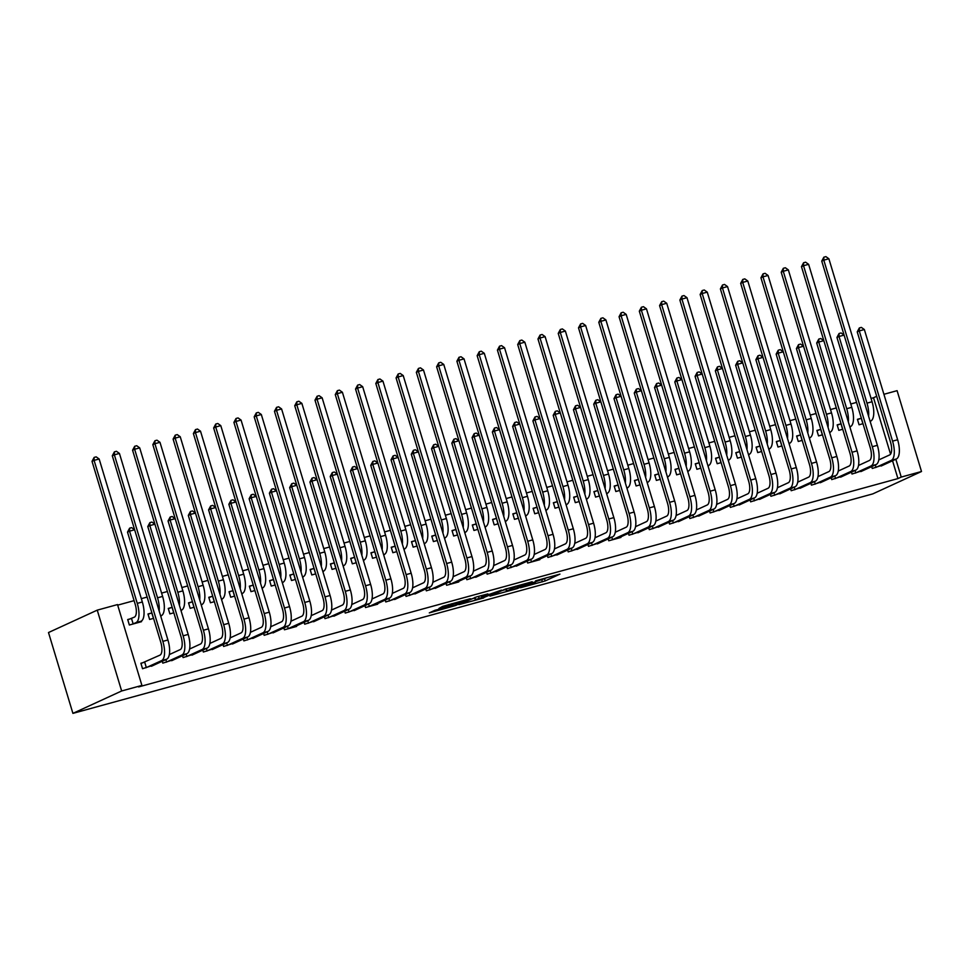 <?xml version="1.0" encoding="UTF-8"?>
<svg xmlns="http://www.w3.org/2000/svg" width="970" height="970" viewBox="0 0 970 970"><rect width="100%" height="100%" fill="white"/><g stroke="black" fill="none" stroke-linecap="round" stroke-linejoin="round"><path stroke-width="1.45" d="M520.441 587.759L545.201 580.921L559.957 574.119L535.525 580.836L543.358 579.078L527.983 584.304L535.319 582.873L520.441 587.759M435.009 610.251L429.298 612.882L455.573 605.522L470.329 598.708L442.708 606.347L438.949 608.445L465.309 600.442L455.282 605.134L435.009 610.251M141.911 685.414L121.65 690.979L97.242 610.142L117.515 604.577L141.911 685.414L138.613 686.93L897.929 478.586L901.227 477.07L895.843 459.234M121.65 690.979L72.908 713.374L872.757 493.9L921.5 471.505L901.227 477.07M489.995 596.077L517.446 588.535L532.203 581.733L504.594 589.372L489.995 596.077M483.715 597.944L458.895 604.662L476.452 596.938L487.837 593.907L482.939 596.55L501.466 590.136L483.606 597.617M97.242 610.142L48.5 632.537L72.908 713.374M162.245 661.249L162.814 663.14L174.806 659.224M151.272 613.088L147.974 613.986L149.623 619.442L153.551 618.375M160.79 616.386L161.614 615.513M202.779 650.118L203.36 652.022L215.34 648.105M191.805 601.958L188.519 602.867L190.168 608.323L194.097 607.244M201.336 605.256L202.148 604.395M243.325 639L243.894 640.891L255.886 636.975M232.351 590.839L229.053 591.736L230.702 597.205L234.631 596.126M241.869 594.137L242.694 593.276M283.858 627.869L284.44 629.772L296.602 626.438L296.42 625.856M272.885 579.708L269.599 580.618L271.248 586.074L275.177 584.995M282.415 583.006L283.228 582.145M324.404 616.75L324.974 618.642L336.966 614.737M313.431 568.59L310.133 569.487L311.782 574.955L315.711 573.876M322.949 571.888L323.774 571.027M364.938 605.632L365.52 607.523L377.682 604.189L377.5 603.607M353.965 557.459L350.679 558.368L352.328 563.825L356.257 562.745M363.495 560.769L364.308 559.896M405.484 594.501L406.054 596.392L418.046 592.488M394.511 546.34L391.213 547.238L392.862 552.706L396.791 551.627M404.029 549.638L404.854 548.778M446.018 583.382L446.6 585.274L458.761 581.939L458.58 581.357M435.045 535.21L431.759 536.119L433.408 541.575L437.337 540.508M444.575 538.52L445.388 537.647M486.564 572.251L487.134 574.155L499.126 570.239M475.591 524.091L472.293 525L473.942 530.457L477.87 529.377M485.109 527.389L485.934 526.528M527.098 561.133L527.68 563.024L539.841 559.69L539.659 559.108M516.125 512.972L512.839 513.87L514.488 519.338L518.416 518.259M525.655 516.27L526.467 515.409M567.644 550.002L568.214 551.906L580.205 547.989M556.671 501.842L553.373 502.751L555.022 508.207L558.95 507.128M566.189 505.14L567.013 504.279M608.178 538.883L608.76 540.775L620.921 537.441L620.739 536.859M597.205 490.723L593.919 491.62L595.568 497.089L599.496 496.009M606.735 494.021L607.547 493.16M648.724 527.765L649.294 529.656L661.285 525.74M637.751 479.592L634.453 480.502L636.102 485.958L640.03 484.879M647.269 482.902L648.093 482.029M689.258 516.634L689.84 518.526L701.819 514.621M678.285 468.474L674.999 469.371L676.648 474.839L680.576 473.76M687.815 471.772L688.627 470.911M729.804 505.515L730.374 507.407L742.365 503.491M718.831 457.343L715.533 458.252L717.182 463.708L721.11 462.629M728.349 460.653L729.173 459.78M770.338 494.385L770.92 496.288L782.899 492.372M759.364 446.224L756.079 447.121L757.728 452.59L761.656 451.511M768.895 449.522L769.707 448.661M810.884 483.266L811.453 485.158L823.445 481.241M799.91 435.106L796.612 436.003L798.261 441.459L802.19 440.392M809.429 438.404L810.253 437.543M851.418 472.135L851.999 474.039L863.979 470.123M840.444 423.975L837.159 424.884L838.807 430.34L842.736 429.261M849.975 427.273L850.787 426.412M897.929 478.586L892.545 460.75M890.557 454.154L873.521 397.748L871.048 398.428M856.571 402.404L850.775 403.993M836.298 407.958L830.514 409.546M816.025 413.523L810.241 415.111M795.764 419.088L789.968 420.677M775.491 424.654L769.695 426.242M755.218 430.207L749.434 431.795M734.945 435.772L729.161 437.361M714.684 441.338L708.888 442.926M694.411 446.891L688.615 448.492M674.138 452.457L668.354 454.045M653.865 458.022L648.081 459.61M633.604 463.587L627.808 465.176M613.331 469.14L607.535 470.729M593.058 474.706L587.274 476.294M572.785 480.271L567.001 481.86M552.524 485.825L546.728 487.425M532.251 491.39L526.455 492.978M511.978 496.955L506.195 498.544M491.705 502.521L485.921 504.109M471.444 508.074L465.649 509.662M451.171 513.639L445.375 515.228M430.898 519.205L425.115 520.793M410.625 524.758L404.842 526.358M390.364 530.323L384.569 531.912M370.091 535.889L364.296 537.477M349.818 541.454L344.035 543.042M329.545 547.007L323.762 548.596M309.284 552.573L303.489 554.161M289.012 558.138L283.216 559.726M268.738 563.691L262.955 565.292M248.465 569.257L242.682 570.845M228.205 574.822L222.409 576.41M207.932 580.387L202.136 581.976M187.659 585.941L181.875 587.529M167.386 591.506L161.602 593.094M147.125 597.071L141.329 598.66M134.09 600.648L117.685 605.147M860.717 418.409L857.419 419.319L859.068 424.775L862.997 423.696M870.236 421.72L871.06 420.847M871.69 466.582L872.26 468.474L884.252 464.557M820.171 429.54L816.885 430.437L818.534 435.906L822.463 434.827M829.702 432.838L830.514 431.977M831.157 477.701L831.726 479.592L843.718 475.688M779.637 440.659L776.339 441.568L777.988 447.024L781.917 445.945M789.156 443.957L789.98 443.096M790.611 488.832L791.18 490.723L803.172 486.807M739.091 451.79L735.806 452.687L737.455 458.155L741.383 457.076M748.622 455.088L749.434 454.227M750.077 499.95L750.647 501.842L762.638 497.925M698.558 462.908L695.26 463.818L696.909 469.274L700.837 468.195M708.076 466.206L708.9 465.345M709.531 511.069L710.101 512.972L722.092 509.056M658.012 474.039L654.726 474.936L656.375 480.405L660.303 479.325M667.542 477.337L668.354 476.476M668.997 522.199L669.567 524.091L681.558 520.175M617.478 485.158L614.18 486.067L615.829 491.523L619.757 490.444M626.996 488.456L627.82 487.595M628.451 533.318L629.021 535.222L641.012 531.305M576.932 496.276L573.646 497.186L575.295 502.642L579.223 501.563M586.462 499.586L587.274 498.713M587.917 544.449L588.487 546.34L600.478 542.424M536.398 507.407L533.1 508.304L534.749 513.773L538.677 512.693M545.916 510.705L546.74 509.844M547.371 555.567L547.941 557.459L559.933 553.555M495.852 518.526L492.566 519.435L494.215 524.891L498.143 523.812M505.382 521.836L506.195 520.963M506.837 566.698L507.407 568.59L519.399 564.673M455.318 529.656L452.02 530.554L453.669 536.022L457.597 534.943M464.836 532.954L465.661 532.093M466.291 577.817L466.861 579.708L478.853 575.804M414.772 540.775L411.486 541.684L413.135 547.141L417.064 546.062M424.302 544.073L425.115 543.212M425.757 588.935L426.327 590.839L438.319 586.923M374.238 551.906L370.94 552.803L372.589 558.271L376.518 557.192M383.756 555.204L384.581 554.343M385.211 600.066L385.781 601.958L397.773 598.041M333.692 563.024L330.406 563.934L332.055 569.39L335.984 568.311M343.222 566.322L344.035 565.462M344.677 611.185L345.247 613.088L357.239 609.172M293.158 574.155L289.86 575.052L291.509 580.509L295.438 579.442M302.676 577.453L303.501 576.58M304.131 622.316L304.701 624.207L316.693 620.291M252.612 585.274L249.326 586.171L250.975 591.639L254.904 590.56M262.142 588.572L262.955 587.711M263.597 633.434L264.167 635.326L276.159 631.421M212.078 596.392L208.78 597.302L210.429 602.758L214.358 601.679M221.596 599.702L222.421 598.829M223.052 644.565L223.621 646.456L235.613 642.54M171.532 607.523L168.246 608.42L169.895 613.889L173.824 612.81M181.063 610.821L181.875 609.96M182.518 655.684L183.087 657.575L195.079 653.671M130.999 618.642L127.7 619.551L129.35 625.007L141.511 621.673L141.341 621.079M144.19 662.34L140.892 663.237L142.541 668.706L154.533 664.789M873.521 397.748L876.674 396.293M883.912 394.293L897.092 390.667L921.5 471.505M543.224 579.211L547.177 577.526M501.963 590.572L505.916 589.493M513.591 589.542L528.48 582.934L515.7 586.862L506.437 591.215L513.591 589.542M505.903 588.887L506.437 591.215M474.657 598.066L471.02 599.06M475.615 599.545L489.801 594.974L475.615 599.545L474.961 597.387M474.827 597.423L475.191 599.824M857.504 419.598L861.336 418.179M862.985 423.635L862.366 423.878M858.511 465.479L869.399 460.471A11.434 4.498 -105.3 0 0 870.236 447.655L836.952 337.439L839.062 333.51L841.087 332.952L844.094 335.099L821.748 261.1L823.857 257.183L825.882 256.626L828.877 258.76L872.054 401.75A17.145 6.741 74.7 0 1 870.805 420.98L870.114 421.295M828.877 258.76L823.809 260.154L866.986 403.144A17.145 6.741 74.7 0 1 868.611 416.3M823.857 257.183L823.809 260.154L821.748 261.1M861.227 418.228L862.876 423.684M881.136 466.036L896.389 458.98L891.321 460.374L875.558 467.564M878.784 459.913L889.672 454.918A11.434 4.498 -105.3 0 0 890.509 442.09L857.225 331.873L859.335 327.957L861.36 327.399L864.355 329.533L897.638 439.749A17.145 6.741 74.7 0 1 896.389 458.98M864.355 329.533L859.287 330.928L892.57 441.144A17.145 6.741 74.7 0 1 891.321 460.374M859.335 327.957L859.287 330.928L857.225 331.873M875.328 464.909L876.068 467.382M837.243 425.151L841.063 423.745M842.712 429.201L842.093 429.443M838.238 471.044L849.126 466.036A11.434 4.498 -105.3 0 0 849.962 453.22L816.691 343.004L818.789 339.076L820.826 338.518L823.821 340.664L801.475 266.665L803.584 262.749L805.609 262.191L808.616 264.325L851.781 407.315A17.145 6.741 74.7 0 1 850.532 426.545L849.841 426.861M808.616 264.325L803.548 265.719L846.713 408.709A17.145 6.741 74.7 0 1 848.338 421.865M803.584 262.749L803.548 265.719L801.475 266.665M840.966 423.793L842.615 429.249M816.97 430.716L820.79 429.298M822.439 434.766L821.82 434.996M817.977 476.597L828.865 471.602A11.434 4.498 -105.3 0 0 829.689 458.774L796.418 348.557L798.528 344.641L800.553 344.083L803.548 346.217L781.214 272.231L783.311 268.302L785.348 267.756L788.343 269.89L831.508 412.88A17.145 6.741 74.7 0 1 830.259 432.111L829.58 432.426M788.343 269.89L783.275 271.285L826.44 414.263A17.145 6.741 74.7 0 1 828.065 427.43M783.311 268.302L783.275 271.285L781.214 272.231M820.693 429.346L822.342 434.815M860.863 471.602L876.116 464.545L871.048 465.939L855.285 473.13M877.365 445.315L872.297 446.709L839.026 336.493L844.094 335.099L877.365 445.315A17.145 6.741 74.7 0 1 876.116 464.545M872.297 446.709A17.145 6.741 74.7 0 1 871.048 465.939M839.062 333.51L839.026 336.493L836.952 337.439M855.055 470.474L855.807 472.948M840.602 477.167L855.843 470.111L850.775 471.493L835.012 478.695M857.092 450.88L852.024 452.262L818.753 342.046L823.821 340.664L857.092 450.88A17.145 6.741 74.7 0 1 855.843 470.111M852.024 452.262A17.145 6.741 74.7 0 1 850.775 471.493M818.789 339.076L818.753 342.046L816.691 343.004M834.782 476.027L835.534 478.501M796.697 436.282L800.529 434.863M802.178 440.332L801.559 440.562M797.704 482.163L808.592 477.155A11.434 4.498 -105.3 0 0 809.429 464.339L776.145 354.123L778.255 350.206L780.28 349.649L783.275 351.783L760.941 277.796L763.051 273.867L765.075 273.31L768.07 275.456L811.247 418.434A17.145 6.741 74.7 0 1 809.998 437.676L809.307 437.991M768.07 275.456L763.002 276.838L806.179 419.828A17.145 6.741 74.7 0 1 807.792 432.984M763.051 273.867L763.002 276.838L760.941 277.796M800.42 434.912L802.069 440.368M776.424 441.835L780.256 440.428M781.905 445.885L781.286 446.127M777.431 487.728L788.319 482.72A11.434 4.498 -105.3 0 0 789.156 469.904L755.872 359.688L757.982 355.76L760.007 355.202L763.014 357.348L740.668 283.349L742.777 279.433L744.802 278.875L747.797 281.009L790.974 423.999A17.145 6.741 74.7 0 1 789.726 443.229L789.034 443.545M747.797 281.009L742.729 282.403L785.906 425.393A17.145 6.741 74.7 0 1 787.531 438.549M742.777 279.433L742.729 282.403L740.668 283.349M780.147 440.477L781.796 445.933M820.329 482.72L835.582 475.676L830.514 477.058L814.751 484.26M836.831 456.433L831.763 457.828L798.48 347.612L803.548 346.217L836.831 456.433A17.145 6.741 74.7 0 1 835.582 475.676M831.763 457.828A17.145 6.741 74.7 0 1 830.514 477.058M798.528 344.641L798.48 347.612L796.418 348.557M814.521 481.593L815.261 484.066M800.056 488.286L815.309 481.229L810.241 482.623L794.478 489.814M816.558 461.999L811.49 463.393L778.207 353.177L783.275 351.783L816.558 461.999A17.145 6.741 74.7 0 1 815.309 481.229M811.49 463.393A17.145 6.741 74.7 0 1 810.241 482.623M778.255 350.206L778.207 353.177L776.145 354.123M794.248 487.158L794.988 489.632M756.163 447.4L759.983 445.982M761.632 451.45L761.013 451.68M757.158 493.281L768.046 488.286A11.434 4.498 -105.3 0 0 768.883 475.458L735.612 365.241L737.709 361.325L739.746 360.767L742.741 362.901L720.395 288.914L722.504 284.998L724.529 284.44L727.536 286.574L770.701 429.564A17.145 6.741 74.7 0 1 769.452 448.795L768.761 449.11M727.536 286.574L722.468 287.969L765.633 430.947A17.145 6.741 74.7 0 1 767.258 444.114M722.504 284.998L722.468 287.969L720.395 288.914M759.886 446.03L761.535 451.499M779.783 493.851L795.036 486.794L789.968 488.189L774.205 495.379M796.285 467.564L791.217 468.946L757.946 358.73L763.014 357.348L796.285 467.564A17.145 6.741 74.7 0 1 795.036 486.794M791.217 468.946A17.145 6.741 74.7 0 1 789.968 488.189M757.982 355.76L757.946 358.73L755.872 359.688M773.975 492.724L774.727 495.185M735.89 452.966L739.71 451.547M741.359 457.015L740.74 457.246M736.897 498.847L747.785 493.851A11.434 4.498 -105.3 0 0 748.61 481.023L715.339 370.807L717.448 366.89L719.473 366.333L722.468 368.467L700.134 294.48L702.231 290.551L704.269 289.994L707.263 292.14L750.428 435.13A17.145 6.741 74.7 0 1 749.179 454.36L748.5 454.675M707.263 292.14L702.195 293.522L745.36 436.512A17.145 6.741 74.7 0 1 746.985 449.668M702.231 290.551L702.195 293.522L700.134 294.48M739.613 451.596L741.262 457.064M759.522 499.404L774.763 492.36L769.695 493.742L753.932 500.944M776.012 473.13L770.944 474.512L737.673 364.296L742.741 362.901L776.012 473.13A17.145 6.741 74.7 0 1 774.763 492.36M770.944 474.512A17.145 6.741 74.7 0 1 769.695 493.742M737.709 361.325L737.673 364.296L735.612 365.241M753.702 498.277L754.454 500.75M715.617 458.531L719.449 457.112M721.098 462.569L720.48 462.811M716.624 504.412L727.512 499.404A11.434 4.498 -105.3 0 0 728.349 486.588L695.066 376.372L697.175 372.444L699.2 371.898L702.195 374.032L679.861 300.033L681.971 296.117L683.995 295.559L686.99 297.693L730.168 440.683A17.145 6.741 74.7 0 1 728.919 459.913L728.227 460.229M686.99 297.693L681.922 299.087L725.099 442.077A17.145 6.741 74.7 0 1 726.712 455.233M681.971 296.117L681.922 299.087L679.861 300.033M719.34 457.161L720.989 462.617M695.344 464.084L699.176 462.678M700.825 468.134L700.207 468.377M696.351 509.977L707.239 504.97A11.434 4.498 -105.3 0 0 708.076 492.154L674.793 381.938L676.902 378.009L678.927 377.451L681.934 379.597L659.588 305.598L661.698 301.682L663.722 301.124L666.717 303.258L709.894 446.248A17.145 6.741 74.7 0 1 708.646 465.479L707.954 465.794M666.717 303.258L661.649 304.653L704.826 447.643A17.145 6.741 74.7 0 1 706.451 460.798M661.698 301.682L661.649 304.653L659.588 305.598M699.067 462.726L700.716 468.183M675.084 469.65L678.903 468.231M680.552 473.7L679.934 473.93M676.078 515.531L686.966 510.535A11.434 4.498 -105.3 0 0 687.803 497.707L654.532 387.491L656.629 383.574L658.666 383.017L661.661 385.151L639.315 311.164L641.425 307.235L643.449 306.69L646.456 308.824L689.621 451.814A17.145 6.741 74.7 0 1 688.373 471.044L687.681 471.359M646.456 308.824L641.388 310.218L684.553 453.196A17.145 6.741 74.7 0 1 686.178 466.364M641.425 307.235L641.388 310.218L639.315 311.164M678.806 468.28L680.455 473.748M654.811 475.215L658.63 473.796M660.279 479.265L659.661 479.495M655.817 521.096L666.705 516.088A11.434 4.498 -105.3 0 0 667.53 503.272L634.259 393.056L636.369 389.14L638.393 388.582L641.388 390.716L619.054 316.729L621.152 312.801L623.189 312.243L626.183 314.389L669.348 457.367A17.145 6.741 74.7 0 1 668.1 476.609L667.421 476.925M626.183 314.389L621.115 315.771L664.28 458.761A17.145 6.741 74.7 0 1 665.905 471.917M621.152 312.801L621.115 315.771L619.054 316.729M658.533 473.845L660.182 479.301M634.538 480.768L638.369 479.362M640.018 484.818L639.4 485.061M635.544 526.661L646.432 521.654A11.434 4.498 -105.3 0 0 647.269 508.838L613.986 398.621L616.096 394.693L618.12 394.135L621.115 396.281L598.781 322.282L600.891 318.366L602.916 317.808L605.91 319.942L649.088 462.933A17.145 6.741 74.7 0 1 647.839 482.163L647.148 482.478M605.91 319.942L600.842 321.337L644.019 464.327A17.145 6.741 74.7 0 1 645.632 477.482M600.891 318.366L600.842 321.337L598.781 322.282M638.26 479.41L639.909 484.867M614.265 486.334L618.096 484.927M619.745 490.383L619.127 490.614M615.271 532.227L626.159 527.219A11.434 4.498 -105.3 0 0 626.996 514.391L593.713 404.175L595.822 400.258L597.847 399.701L600.854 401.835L578.508 327.848L580.618 323.932L582.643 323.374L585.637 325.508L628.815 468.498A17.145 6.741 74.7 0 1 627.566 487.728L626.875 488.043M585.637 325.508L580.569 326.902L623.746 469.88A17.145 6.741 74.7 0 1 625.371 483.048M580.618 323.932L580.569 326.902L578.508 327.848M617.987 484.964L619.636 490.432M594.004 491.899L597.823 490.48M599.472 495.949L598.854 496.179M594.998 537.78L605.886 532.785A11.434 4.498 -105.3 0 0 606.723 519.956L573.452 409.74L575.549 405.824L577.587 405.266L580.581 407.4L558.235 333.413L560.345 329.485L562.37 328.927L565.377 331.073L608.542 474.063A17.145 6.741 74.7 0 1 607.293 493.293L606.602 493.609M565.377 331.073L560.308 332.455L603.473 475.445A17.145 6.741 74.7 0 1 605.098 488.601M560.345 329.485L560.308 332.455L558.235 333.413M597.726 490.529L599.375 495.997M573.731 497.464L577.55 496.046M579.199 501.502L578.581 501.745M574.737 543.346L585.625 538.338A11.434 4.498 -105.3 0 0 586.45 525.522L553.179 415.305L555.289 411.377L557.313 410.831L560.308 412.965L537.974 338.966L540.072 335.05L542.109 334.492L545.104 336.626L588.269 479.616A17.145 6.741 74.7 0 1 587.02 498.847L586.341 499.162M545.104 336.626L540.035 338.021L583.2 481.011A17.145 6.741 74.7 0 1 584.825 494.166M540.072 335.05L540.035 338.021L537.974 338.966M577.453 496.094L579.102 501.551M553.458 503.018L557.289 501.611M558.938 507.067L558.32 507.31M554.464 548.911L565.352 543.903A11.434 4.498 -105.3 0 0 566.189 531.087L532.906 420.871L535.016 416.942L537.04 416.385L540.035 418.531L517.701 344.532L519.811 340.615L521.836 340.058L524.831 342.192L568.008 485.182A17.145 6.741 74.7 0 1 566.759 504.412L566.068 504.727M524.831 342.192L519.762 343.586L562.939 486.576A17.145 6.741 74.7 0 1 564.552 499.732M519.811 340.615L519.762 343.586L517.701 344.532M557.18 501.66L558.829 507.116M739.249 504.97L754.502 497.913L749.434 499.308L733.672 506.51M755.751 478.683L750.683 480.077L717.4 369.861L722.468 368.467L755.751 478.683A17.145 6.741 74.7 0 1 754.502 497.913M750.683 480.077A17.145 6.741 74.7 0 1 749.434 499.308M717.448 366.89L717.4 369.861L715.339 370.807M733.441 503.842L734.181 506.316M718.976 510.535L734.229 503.478L729.161 504.873L713.399 512.063M735.478 484.248L730.41 485.643L697.127 375.426L702.195 374.032L735.478 484.248A17.145 6.741 74.7 0 1 734.229 503.478M730.41 485.643A17.145 6.741 74.7 0 1 729.161 504.873M697.175 372.444L697.127 375.426L695.066 376.372M713.168 509.408L713.908 511.881M698.703 516.101L713.956 509.044L708.888 510.426L693.126 517.628M715.205 489.814L710.137 491.196L676.866 380.98L681.934 379.597L715.205 489.814A17.145 6.741 74.7 0 1 713.956 509.044M710.137 491.196A17.145 6.741 74.7 0 1 708.888 510.426M676.902 378.009L676.866 380.98L674.793 381.938M692.895 514.961L693.647 517.434M678.442 521.654L693.683 514.609L688.615 515.991L672.853 523.194M694.932 495.367L689.864 496.761L656.593 386.545L661.661 385.151L694.932 495.367A17.145 6.741 74.7 0 1 693.683 514.609M689.864 496.761A17.145 6.741 74.7 0 1 688.615 515.991M656.629 383.574L656.593 386.545L654.532 387.491M672.622 520.526L673.374 523M658.169 527.219L673.422 520.162L668.354 521.557L652.592 528.747M674.671 500.932L669.603 502.327L636.32 392.11L641.388 390.716L674.671 500.932A17.145 6.741 74.7 0 1 673.422 520.162M669.603 502.327A17.145 6.741 74.7 0 1 668.354 521.557M636.369 389.14L636.32 392.11L634.259 393.056M652.361 526.092L653.101 528.565M637.896 532.785L653.149 525.728L648.081 527.122L632.319 534.312M654.398 506.498L649.33 507.88L616.047 397.664L621.115 396.281L654.398 506.498A17.145 6.741 74.7 0 1 653.149 525.728M649.33 507.88A17.145 6.741 74.7 0 1 648.081 527.122M616.096 394.693L616.047 397.664L613.986 398.621M632.088 531.657L632.828 534.118M617.623 538.338L632.876 531.293L627.808 532.675L612.046 539.878M634.125 512.063L629.057 513.445L595.786 403.229L600.854 401.835L634.125 512.063A17.145 6.741 74.7 0 1 632.876 531.293M629.057 513.445A17.145 6.741 74.7 0 1 627.808 532.675M595.822 400.258L595.786 403.229L593.713 404.175M611.815 537.21L612.567 539.684M597.362 543.903L612.603 536.846L607.535 538.241L591.773 545.443M613.852 517.616L608.784 519.011L575.513 408.794L580.581 407.4L613.852 517.616A17.145 6.741 74.7 0 1 612.603 536.846M608.784 519.011A17.145 6.741 74.7 0 1 607.535 538.241M575.549 405.824L575.513 408.794L573.452 409.74M591.542 542.776L592.294 545.249M577.089 549.469L592.343 542.412L587.274 543.806L571.512 550.996M593.591 523.182L588.523 524.576L555.24 414.36L560.308 412.965L593.591 523.182A17.145 6.741 74.7 0 1 592.343 542.412M588.523 524.576A17.145 6.741 74.7 0 1 587.274 543.806M555.289 411.377L555.24 414.36L553.179 415.305M571.281 548.341L572.021 550.814M533.185 508.583L537.016 507.164M538.665 512.633L538.047 512.863M519.762 424.084L497.428 350.097L499.538 346.169L501.563 345.623L504.558 347.757L547.735 490.747A17.145 6.741 74.7 0 1 546.486 509.977L545.795 510.293M504.558 347.757L499.489 349.151L542.666 492.129A17.145 6.741 74.7 0 1 544.291 505.297M499.538 346.169L499.489 349.151L497.428 350.097M536.907 507.213L538.556 512.681M556.816 555.034L572.07 547.977L567.001 549.372L551.239 556.562M573.318 528.747L568.25 530.129L534.967 419.913L540.035 418.531L573.318 528.747A17.145 6.741 74.7 0 1 572.07 547.977M568.25 530.129A17.145 6.741 74.7 0 1 567.001 549.372M535.016 416.942L534.967 419.913L532.906 420.871M551.008 553.906L551.748 556.368M512.924 514.149L516.743 512.73M518.392 518.198L517.774 518.429M513.918 560.029L524.806 555.022A11.434 4.498 -105.3 0 0 525.643 542.206L492.372 431.989L494.47 428.073L496.507 427.515L499.501 429.649L477.155 355.663L479.265 351.734L481.29 351.176L484.297 353.322L527.462 496.3A17.145 6.741 74.7 0 1 526.213 515.543L525.522 515.858M484.297 353.322L479.228 354.705L522.393 497.695A17.145 6.741 74.7 0 1 524.018 510.85M479.265 351.734L479.228 354.705L477.155 355.663M516.646 512.778L518.295 518.235M536.543 560.587L551.797 553.543L546.728 554.925L530.966 562.127M534.191 554.464L545.079 549.469A11.434 4.498 -105.3 0 0 545.916 536.64L512.633 426.424L514.743 422.508L516.767 421.95L519.774 424.084L553.045 534.3A17.145 6.741 74.7 0 1 551.797 553.543M519.774 424.084L514.706 425.478L547.977 535.695A17.145 6.741 74.7 0 1 546.728 554.925M514.743 422.508L514.706 425.478L512.633 426.424M530.736 559.46L531.487 561.933M492.651 519.714L496.47 518.295M498.119 523.751L497.501 523.994M493.657 565.595L504.545 560.587A11.434 4.498 -105.3 0 0 505.37 547.771L472.099 437.555L474.209 433.626L476.234 433.069L479.228 435.215L456.894 361.216L458.992 357.299L461.029 356.742L464.024 358.876L507.189 501.866A17.145 6.741 74.7 0 1 505.94 521.096L505.261 521.411M464.024 358.876L458.955 360.27L502.12 503.26A17.145 6.741 74.7 0 1 503.745 516.416M458.992 357.299L458.955 360.27L456.894 361.216M496.373 518.344L498.022 523.8M516.283 566.153L531.524 559.096L526.455 560.49L510.693 567.68M532.772 539.866L527.704 541.26L494.433 431.044L499.501 429.649L532.772 539.866A17.145 6.741 74.7 0 1 531.524 559.096M527.704 541.26A17.145 6.741 74.7 0 1 526.455 560.49M494.47 428.073L494.433 431.044L492.372 431.989M510.462 565.025L511.214 567.499M472.378 525.267L476.209 523.861M477.858 529.317L477.24 529.559M473.384 571.16L484.272 566.153A11.434 4.498 -105.3 0 0 485.109 553.324L451.826 443.108L453.936 439.192L455.961 438.634L458.955 440.768L436.621 366.781L438.731 362.865L440.756 362.307L443.751 364.441L486.928 507.431A17.145 6.741 74.7 0 1 485.679 526.661L484.988 526.977M443.751 364.441L438.683 365.836L481.86 508.826A17.145 6.741 74.7 0 1 483.472 521.981M438.731 362.865L438.683 365.836L436.621 366.781M476.1 523.897L477.749 529.365M496.009 571.718L511.263 564.661L506.195 566.056L490.432 573.246M512.512 545.431L507.443 546.825L474.16 436.597L479.228 435.215L512.512 545.431A17.145 6.741 74.7 0 1 511.263 564.661M507.443 546.825A17.145 6.741 74.7 0 1 506.195 566.056M474.209 433.626L474.16 436.597L472.099 437.555M490.202 570.59L490.941 573.052M452.105 530.832L455.936 529.414M457.585 534.882L456.967 535.113M453.111 576.713L463.999 571.718A11.434 4.498 -105.3 0 0 464.836 558.89L431.553 448.673L433.663 444.757L435.688 444.199L438.695 446.333L416.348 372.347L418.458 368.418L420.483 367.86L423.478 370.007L466.655 512.997A17.145 6.741 74.7 0 1 465.406 532.227L464.715 532.542M423.478 370.007L418.409 371.389L461.587 514.379A17.145 6.741 74.7 0 1 463.211 527.547M418.458 368.418L418.409 371.389L416.348 372.347M455.827 529.462L457.476 534.931M475.736 577.283L490.99 570.227L485.921 571.609L470.159 578.811M492.239 550.996L487.17 552.379L453.887 442.162L458.955 440.768L492.239 550.996A17.145 6.741 74.7 0 1 490.99 570.227M487.17 552.379A17.145 6.741 74.7 0 1 485.921 571.609M453.936 439.192L453.887 442.162L451.826 443.108M469.929 576.144L470.668 578.617M431.844 536.398L435.663 534.979M437.312 540.436L436.694 540.678M432.838 582.279L443.726 577.271A11.434 4.498 -105.3 0 0 444.563 564.455L411.292 454.239L413.39 450.31L415.427 449.765L418.422 451.899L396.075 377.9L398.185 373.983L400.21 373.426L403.217 375.56L446.382 518.55A17.145 6.741 74.7 0 1 445.133 537.78L444.442 538.095M403.217 375.56L398.149 376.954L441.314 519.944A17.145 6.741 74.7 0 1 442.938 533.1M398.185 373.983L398.149 376.954L396.075 377.9M435.566 535.028L437.215 540.484M455.463 582.837L470.717 575.78L465.649 577.174L449.886 584.376M471.966 556.55L466.897 557.944L433.626 447.728L438.695 446.333L471.966 556.55A17.145 6.741 74.7 0 1 470.717 575.78M466.897 557.944A17.145 6.741 74.7 0 1 465.649 577.174M433.663 444.757L433.626 447.728L431.553 448.673M449.656 581.709L450.407 584.183M411.571 541.951L415.39 540.545M417.039 546.001L416.421 546.243M412.577 587.844L423.466 582.837A11.434 4.498 -105.3 0 0 424.29 570.02L391.019 459.804L393.129 455.876L395.154 455.318L398.149 457.464L375.814 383.465L377.912 379.549L379.949 378.991L382.944 381.125L426.109 524.115A17.145 6.741 74.7 0 1 424.86 543.346L424.181 543.661M382.944 381.125L377.876 382.519L421.041 525.51A17.145 6.741 74.7 0 1 422.665 538.665M377.912 379.549L377.876 382.519L375.814 383.465M415.293 540.593L416.942 546.049M435.203 588.402L450.444 581.345L445.375 582.74L429.613 589.93M451.693 562.115L446.624 563.509L413.353 453.293L418.422 451.899L451.693 562.115A17.145 6.741 74.7 0 1 450.444 581.345M446.624 563.509A17.145 6.741 74.7 0 1 445.375 582.74M413.39 450.31L413.353 453.293L411.292 454.239M429.383 587.274L430.134 589.748M391.298 547.516L395.129 546.098M396.779 551.566L396.16 551.797M392.304 593.397L403.193 588.402A11.434 4.498 -105.3 0 0 404.029 575.574L370.746 465.357L372.856 461.441L374.881 460.883L377.876 463.017L355.541 389.031L357.651 385.102L359.676 384.557L362.671 386.69L405.848 529.681A17.145 6.741 74.7 0 1 404.599 548.911L403.908 549.226M362.671 386.69L357.603 388.085L400.78 531.063A17.145 6.741 74.7 0 1 402.392 544.231M357.651 385.102L357.603 388.085L355.541 389.031M395.02 546.146L396.669 551.615M414.93 593.967L430.183 586.911L425.115 588.305L409.352 595.495M431.432 567.68L426.363 569.063L393.08 458.846L398.149 457.464L431.432 567.68A17.145 6.741 74.7 0 1 430.183 586.911M426.363 569.063A17.145 6.741 74.7 0 1 425.115 588.305M393.129 455.876L393.08 458.846L391.019 459.804M409.122 592.84L409.861 595.301M371.025 553.082L374.856 551.663M376.505 557.132L375.887 557.362M372.031 598.963L382.92 593.967A11.434 4.498 -105.3 0 0 383.756 581.139L350.473 470.923L352.583 467.007L354.608 466.449L357.615 468.583L335.268 394.596L337.378 390.667L339.403 390.11L342.398 392.256L385.575 535.234A17.145 6.741 74.7 0 1 384.326 554.476L383.635 554.791M342.398 392.256L337.33 393.638L380.507 536.628A17.145 6.741 74.7 0 1 382.132 549.784M337.378 390.667L337.33 393.638L335.268 394.596M374.747 551.712L376.396 557.168M394.657 599.521L409.91 592.476L404.842 593.858L389.079 601.06M411.159 573.234L406.09 574.628L372.807 464.412L377.876 463.017L411.159 573.234A17.145 6.741 74.7 0 1 409.91 592.476M406.09 574.628A17.145 6.741 74.7 0 1 404.842 593.858M372.856 461.441L372.807 464.412L370.746 465.357M388.849 598.393L389.588 600.866M350.764 558.647L354.583 557.229M356.233 562.685L355.614 562.927M351.758 604.528L362.647 599.521A11.434 4.498 -105.3 0 0 363.483 586.704L330.212 476.488L332.31 472.56L334.347 472.002L337.342 474.148L314.995 400.149L317.105 396.233L319.13 395.675L322.137 397.809L365.302 540.799A17.145 6.741 74.7 0 1 364.053 560.029L363.362 560.345M322.137 397.809L317.069 399.203L360.234 542.194A17.145 6.741 74.7 0 1 361.858 555.349M317.105 396.233L317.069 399.203L314.995 400.149M354.486 557.277L356.135 562.733M374.384 605.086L389.637 598.029L384.569 599.424L368.806 606.614M390.886 578.799L385.817 580.193L352.546 469.977L357.615 468.583L390.886 578.799A17.145 6.741 74.7 0 1 389.637 598.029M385.817 580.193A17.145 6.741 74.7 0 1 384.569 599.424M352.583 467.007L352.546 469.977L350.473 470.923M368.576 603.958L369.327 606.432M330.491 564.2L334.31 562.794M335.959 568.25L335.341 568.493M331.497 610.094L342.386 605.086A11.434 4.498 -105.3 0 0 343.21 592.27L309.939 482.041L312.049 478.125L314.074 477.567L317.069 479.701L294.734 405.715L296.832 401.798L298.869 401.24L301.864 403.374L345.029 546.365A17.145 6.741 74.7 0 1 343.78 565.595L343.101 565.91M301.864 403.374L296.796 404.769L339.961 547.759A17.145 6.741 74.7 0 1 341.586 560.915M296.832 401.798L296.796 404.769L294.734 405.715M334.213 562.83L335.862 568.299M354.123 610.651L369.364 603.595L364.296 604.989L348.533 612.179M370.613 584.364L365.544 585.759L332.274 475.53L337.342 474.148L370.613 584.364A17.145 6.741 74.7 0 1 369.364 603.595M365.544 585.759A17.145 6.741 74.7 0 1 364.296 604.989M332.31 472.56L332.274 475.53L330.212 476.488M348.303 609.524L349.054 611.985M310.218 569.766L314.05 568.347M315.699 573.816L315.08 574.046M311.224 615.647L322.113 610.651A11.434 4.498 -105.3 0 0 322.949 597.823L289.666 487.607L291.776 483.69L293.801 483.133L296.796 485.267L274.462 411.28L276.571 407.351L278.596 406.794L281.591 408.94L324.768 551.93A17.145 6.741 74.7 0 1 323.519 571.16L322.828 571.475M281.591 408.94L276.523 410.322L319.7 553.312A17.145 6.741 74.7 0 1 321.312 566.48M276.571 407.351L276.523 410.322L274.462 411.28M313.94 568.396L315.589 573.864M333.85 616.217L349.103 609.16L344.035 610.542L328.272 617.745M350.352 589.93L345.284 591.312L312 481.096L317.069 479.701L350.352 589.93A17.145 6.741 74.7 0 1 349.103 609.16M345.284 591.312A17.145 6.741 74.7 0 1 344.035 610.542M312.049 478.125L312 481.096L309.939 482.041M328.042 615.077L328.781 617.55M289.945 575.331L293.777 573.913M295.426 579.369L294.807 579.611M290.952 621.212L301.84 616.205A11.434 4.498 -105.3 0 0 302.676 603.388L269.393 493.172L271.503 489.244L273.528 488.698L276.535 490.832L254.188 416.833L256.298 412.917L258.323 412.359L261.318 414.505L304.495 557.483A17.145 6.741 74.7 0 1 303.246 576.713L302.555 577.029M261.318 414.505L256.25 415.887L299.427 558.878A17.145 6.741 74.7 0 1 301.052 572.033M256.298 412.917L256.25 415.887L254.188 416.833M293.667 573.961L295.316 579.417M313.577 621.77L328.83 614.713L323.762 616.108L307.999 623.31M330.079 595.483L325.011 596.877L291.727 486.661L296.796 485.267L330.079 595.483A17.145 6.741 74.7 0 1 328.83 614.713M325.011 596.877A17.145 6.741 74.7 0 1 323.762 616.108M291.776 483.69L291.727 486.661L289.666 487.607M307.769 620.642L308.508 623.116M269.684 580.884L273.504 579.478M275.153 584.934L274.534 585.177M270.678 626.778L281.567 621.77A11.434 4.498 -105.3 0 0 282.403 608.954L249.132 498.738L251.23 494.809L253.267 494.251L256.262 496.397L233.915 422.399L236.025 418.482L238.05 417.924L241.057 420.058L284.222 563.049A17.145 6.741 74.7 0 1 282.973 582.279L282.282 582.594M241.057 420.058L235.989 421.453L279.154 564.443A17.145 6.741 74.7 0 1 280.779 577.599M236.025 418.482L235.989 421.453L233.915 422.399M273.407 579.526L275.056 584.983M293.304 627.335L308.557 620.279L303.489 621.673L287.726 628.863M309.806 601.048L304.738 602.443L271.467 492.226L276.535 490.832L309.806 601.048A17.145 6.741 74.7 0 1 308.557 620.279M304.738 602.443A17.145 6.741 74.7 0 1 303.489 621.673M271.503 489.244L271.467 492.226L269.393 493.172M287.496 626.208L288.248 628.681M249.411 586.45L253.231 585.031M254.88 590.5L254.261 590.73M250.418 632.331L261.306 627.335A11.434 4.498 -105.3 0 0 262.13 614.507L228.859 504.291L230.969 500.374L232.994 499.817L235.989 501.951L213.655 427.964L215.752 424.036L217.789 423.49L220.784 425.624L263.949 568.614A17.145 6.741 74.7 0 1 262.7 587.844L262.021 588.159M220.784 425.624L215.716 427.018L258.881 569.996A17.145 6.741 74.7 0 1 260.506 583.164M215.752 424.036L215.716 427.018L213.655 427.964M253.134 585.08L254.783 590.548M273.043 632.901L288.284 625.844L283.216 627.238L267.453 634.428M289.533 606.614L284.465 607.996L251.194 497.78L256.262 496.397L289.533 606.614A17.145 6.741 74.7 0 1 288.284 625.844M284.465 607.996A17.145 6.741 74.7 0 1 283.216 627.238M251.23 494.809L251.194 497.78L249.132 498.738M267.223 631.773L267.975 634.235M229.138 592.015L232.97 590.597M234.619 596.065L234 596.295M230.145 637.896L241.033 632.901A11.434 4.498 -105.3 0 0 241.869 620.072L208.586 509.856L210.696 505.94L212.721 505.382L215.716 507.516L193.382 433.529L195.491 429.601L197.516 429.043L200.511 431.189L243.688 574.167A17.145 6.741 74.7 0 1 242.439 593.41L241.748 593.725M200.511 431.189L195.443 432.571L238.62 575.562A17.145 6.741 74.7 0 1 240.233 588.717M195.491 429.601L195.443 432.571L193.382 433.529M232.861 590.645L234.51 596.101M252.77 638.454L268.023 631.409L262.955 632.792L247.192 639.994M269.272 612.167L264.204 613.561L230.921 503.345L235.989 501.951L269.272 612.167A17.145 6.741 74.7 0 1 268.023 631.409M264.204 613.561A17.145 6.741 74.7 0 1 262.955 632.792M230.969 500.374L230.921 503.345L228.859 504.291M246.962 637.326L247.702 639.8M208.865 597.581L212.697 596.162M214.346 601.618L213.727 601.861M209.872 643.462L220.76 638.454A11.434 4.498 -105.3 0 0 221.596 625.638L188.313 515.422L190.423 511.493L192.448 510.935L195.455 513.082L173.109 439.083L175.218 435.166L177.243 434.608L180.238 436.742L223.415 579.733A17.145 6.741 74.7 0 1 222.166 598.963L221.475 599.278M180.238 436.742L175.17 438.137L218.347 581.127A17.145 6.741 74.7 0 1 219.972 594.283M175.218 435.166L175.17 438.137L173.109 439.083M212.588 596.211L214.237 601.667M232.497 644.019L247.75 636.963L242.682 638.357L226.919 645.547M248.999 617.732L243.931 619.127L210.648 508.911L215.716 507.516L248.999 617.732A17.145 6.741 74.7 0 1 247.75 636.963M243.931 619.127A17.145 6.741 74.7 0 1 242.682 638.357M210.696 505.94L210.648 508.911L208.586 509.856M226.689 642.892L227.429 645.365M188.604 603.134L192.424 601.727M194.073 607.184L193.454 607.426M189.599 649.027L200.487 644.019A11.434 4.498 -105.3 0 0 201.323 631.203L168.052 520.975L170.15 517.058L172.187 516.501L175.182 518.647L152.836 444.648L154.945 440.732L156.97 440.174L159.977 442.308L203.142 585.298A17.145 6.741 74.7 0 1 201.893 604.528L201.202 604.843M159.977 442.308L154.909 443.702L198.074 586.692A17.145 6.741 74.7 0 1 199.699 599.848M154.945 440.732L154.909 443.702L152.836 444.648M192.327 601.764L193.976 607.232M212.224 649.585L227.477 642.528L222.409 643.922L206.646 651.112M228.726 623.298L223.658 624.692L190.387 514.464L195.455 513.082L228.726 623.298A17.145 6.741 74.7 0 1 227.477 642.528M223.658 624.692A17.145 6.741 74.7 0 1 222.409 643.922M190.423 511.493L190.387 514.464L188.313 515.422M206.416 648.457L207.168 650.931M168.331 608.699L172.151 607.281M173.8 612.749L173.181 612.979M169.338 654.58L180.226 649.585A11.434 4.498 -105.3 0 0 181.05 636.756L147.779 526.54L149.889 522.624L151.914 522.066L154.909 524.2L132.575 450.213L134.672 446.285L136.709 445.727L139.704 447.873L182.869 590.863A17.145 6.741 74.7 0 1 181.62 610.094L180.941 610.409M139.704 447.873L134.636 449.255L177.801 592.246A17.145 6.741 74.7 0 1 179.426 605.413M134.672 446.285L134.636 449.255L132.575 450.213M172.054 607.329L173.703 612.797M191.963 655.15L207.204 648.093L202.136 649.476L186.373 656.678M208.453 628.863L203.385 630.245L170.114 520.029L175.182 518.647L208.453 628.863A17.145 6.741 74.7 0 1 207.204 648.093M203.385 630.245A17.145 6.741 74.7 0 1 202.136 649.476M170.15 517.058L170.114 520.029L168.052 520.975M186.143 654.01L186.895 656.484M148.058 614.265L151.89 612.846M153.539 618.302L152.921 618.545M140.977 663.516L159.953 655.138A11.434 4.498 -105.3 0 0 160.79 642.322L127.506 532.106L129.616 528.177L131.641 527.631L134.636 529.765L112.302 455.767L114.411 451.85L116.436 451.292L119.431 453.439L162.608 596.417A17.145 6.741 74.7 0 1 161.359 615.647L160.668 615.962M119.431 453.439L114.363 454.821L157.54 597.811A17.145 6.741 74.7 0 1 159.153 610.967M114.411 451.85L114.363 454.821L112.302 455.767M151.781 612.894L153.43 618.351M171.69 660.703L186.943 653.647L181.875 655.041L166.112 662.243M188.192 634.416L183.124 635.811L149.841 525.595L154.909 524.2L188.192 634.416A17.145 6.741 74.7 0 1 186.943 653.647M183.124 635.811A17.145 6.741 74.7 0 1 181.875 655.041M149.889 522.624L149.841 525.595L147.779 526.54M165.882 659.576L166.622 662.049M127.785 619.818L134.369 617.138A11.434 4.498 -105.3 0 0 135.206 604.322L92.029 461.332L94.138 457.416L96.163 456.858L99.158 458.992L142.335 601.982A17.145 6.741 74.7 0 1 141.087 621.212L138.225 622.57M99.158 458.992L94.09 460.386L137.267 603.376A17.145 6.741 74.7 0 1 136.018 622.607L132.648 624.11M94.138 457.416L94.09 460.386L92.029 461.332M131.508 618.46L133.157 623.916M151.417 666.269L166.67 659.212L161.602 660.606L145.839 667.796M167.919 639.982L162.851 641.376L129.568 531.16L134.636 529.765L167.919 639.982A17.145 6.741 74.7 0 1 166.67 659.212M162.851 641.376A17.145 6.741 74.7 0 1 161.602 660.606M129.616 528.177L129.568 531.16L127.506 532.106M144.7 662.146L146.349 667.615M544.546 578.738L545.201 580.921M541.818 579.89L542.4 581.842M515.506 586.219L515.7 586.862M506.304 588.766L506.934 590.888M481.411 595.58L481.763 596.732M478.513 596.368L478.998 597.993M451.499 603.789L451.79 604.771M448.649 604.565L448.989 605.692M870.805 420.98L870.078 421.186M872.054 401.75L866.986 403.144M897.638 439.749L892.57 441.144M850.532 426.545L849.805 426.739M851.781 407.315L846.713 408.709M830.259 432.111L829.544 432.305M831.508 412.88L826.44 414.263M809.998 437.676L809.271 437.87M811.247 418.434L806.179 419.828M789.726 443.229L788.998 443.435M790.974 423.999L785.906 425.393M769.452 448.795L768.725 448.989M770.701 429.564L765.633 430.947M749.179 454.36L748.464 454.554M750.428 435.13L745.36 436.512M728.919 459.913L728.191 460.12M730.168 440.683L725.099 442.077M708.646 465.479L707.918 465.673M709.894 446.248L704.826 447.643M688.373 471.044L687.645 471.238M689.621 451.814L684.553 453.196M668.1 476.609L667.384 476.803M669.348 457.367L664.28 458.761M647.839 482.163L647.111 482.369M649.088 462.933L644.019 464.327M627.566 487.728L626.838 487.922M628.815 468.498L623.746 469.88M607.293 493.293L606.565 493.487M608.542 474.063L603.473 475.445M587.02 498.847L586.304 499.053M588.269 479.616L583.2 481.011M566.759 504.412L566.031 504.606M568.008 485.182L562.939 486.576M546.486 509.977L545.758 510.171M547.735 490.747L542.666 492.129M526.213 515.543L525.485 515.737M527.462 496.3L522.393 497.695M553.045 534.3L547.977 535.695M505.94 521.096L505.224 521.302M507.189 501.866L502.12 503.26M485.679 526.661L484.951 526.855M486.928 507.431L481.86 508.826M465.406 532.227L464.678 532.421M466.655 512.997L461.587 514.379M445.133 537.78L444.405 537.986M446.382 518.55L441.314 519.944M424.86 543.346L424.145 543.539M426.109 524.115L421.041 525.51M404.599 548.911L403.872 549.105M405.848 529.681L400.78 531.063M384.326 554.476L383.599 554.67M385.575 535.234L380.507 536.628M364.053 560.029L363.326 560.236M365.302 540.799L360.234 542.194M343.78 565.595L343.065 565.789M345.029 546.365L339.961 547.759M323.519 571.16L322.792 571.354M324.768 551.93L319.7 553.312M303.246 576.713L302.519 576.92M304.495 557.483L299.427 558.878M282.973 582.279L282.246 582.485M284.222 563.049L279.154 564.443M262.7 587.844L261.985 588.038M263.949 568.614L258.881 569.996M242.439 593.41L241.712 593.604M243.688 574.167L238.62 575.562M222.166 598.963L221.439 599.169M223.415 579.733L218.347 581.127M201.893 604.528L201.166 604.722M203.142 585.298L198.074 586.692M181.62 610.094L180.905 610.288M182.869 590.863L177.801 592.246M161.359 615.647L160.632 615.853M162.608 596.417L157.54 597.811M141.087 621.212L136.018 622.607M142.335 601.982L137.267 603.376M481.241 595.628L481.605 596.829"/></g></svg>
